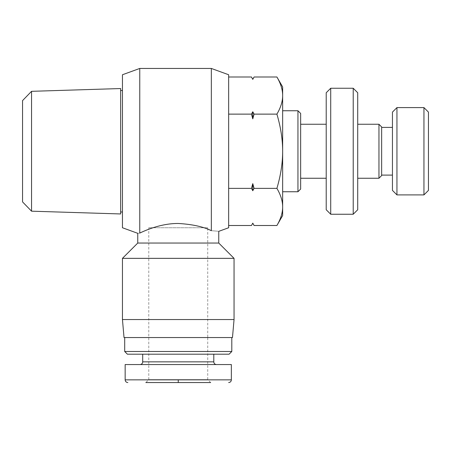 <?xml version="1.0" encoding="UTF-8"?>
<svg xmlns="http://www.w3.org/2000/svg" width="451" height="451" viewBox="0 0 451 451"><rect width="100%" height="100%" fill="white"/><g stroke="black" fill="none" stroke-linecap="round" stroke-linejoin="round"><path stroke-width="0.34" stroke-dasharray="2.25 1.69" d="M120.648 90.499L120.648 211.998L120.648 90.499M122.452 90.499L122.452 211.998L122.452 90.499M22.55 201.901L22.55 100.601M31.547 91.322L31.547 211.181M120.648 213.954L120.648 88.543M282.647 110.749L282.647 191.748L282.647 110.749M300.648 113.449L300.648 189.048M297.948 191.748L297.948 110.749M326.214 178.252L326.214 124.251L326.214 178.252M300.648 178.252L300.648 124.251L300.648 178.252M357.716 124.251L357.716 178.252L357.716 124.251M396.948 107.597L396.948 194.9M392.449 190.401L392.449 112.102M392.449 175.101L392.449 127.402L392.449 175.101M381.647 175.101L381.647 127.402L381.647 175.101M330.718 88.249L330.718 214.248M326.214 209.749L326.214 92.748M357.716 92.748L357.716 209.749M353.218 214.248L353.218 88.249M428.45 112.102L428.45 190.401M423.951 194.9L423.951 107.597M381.647 126.951L381.647 175.552M378.953 178.252L378.953 124.251M251.478 114.126L252.78 118.861L252.78 111.752L251.478 114.126L228.651 114.126L228.651 76.997L228.651 188.377L228.651 114.126M251.478 188.377L252.78 190.745L252.78 183.636L251.478 188.377L228.651 188.377L228.651 225.506L228.651 188.377M252.78 190.745L254.076 188.377L252.78 183.636M252.78 118.861L254.076 114.126L252.78 111.752M276.908 76.997C280.759 83.576 282.67 89.76 282.647 95.561C282.67 101.357 280.759 107.547 276.908 114.126L254.076 114.126M276.908 114.126C280.759 127.278 282.67 139.652 282.647 151.248C282.67 162.845 280.759 175.225 276.908 188.377L254.076 188.377M276.908 188.377C280.759 194.956 282.67 201.14 282.647 206.941C282.67 212.737 280.759 218.927 276.908 225.506M282.647 215.555L282.647 86.947M218.752 243.05L137.752 243.05M211.339 68.451L211.339 230.686C221.199 231.498 221.199 231.498 211.339 230.686C203.356 226.712 192.323 224.305 178.252 223.47C160.832 223.363 144.996 230.596 139.759 233.088C137.07 233.392 137.07 233.392 139.759 233.088L139.759 68.451M234.052 258.35L122.452 258.35M122.452 319.55L234.052 319.55M232.474 337.551L124.025 337.551M122.452 227.749L122.452 74.748M228.651 74.748L228.651 227.749M207.725 227.749L148.774 227.749L207.725 227.749L207.725 337.551L148.774 337.551L148.774 227.749M148.774 337.551L207.725 337.551L207.725 379.624L148.774 379.624L207.725 379.624L210.651 382.549L145.848 382.549L148.774 379.624L148.774 337.551L207.725 337.551L148.774 337.551M231.803 337.551L124.701 337.551L231.803 337.551M124.701 351.498L231.803 351.498M229.102 354.198L127.402 354.198M178.252 379.849L231.352 379.849L178.252 379.849M125.152 364.549L231.352 364.549M213.802 354.198L142.702 354.198L213.802 354.198M216.503 364.549L140.002 364.549L216.503 364.549M142.702 361.849L213.802 361.849"/><path stroke-width="0.68" d="M120.648 90.499L122.452 90.499M120.648 211.998L122.452 211.998M31.547 91.322L120.648 88.543L120.648 213.954L31.547 211.181L31.547 91.322L22.55 100.601L22.55 201.901L31.547 211.181M282.647 110.749L297.948 110.749L297.948 191.748L282.647 191.748M297.948 191.748L300.648 189.048L300.648 113.449L297.948 110.749M326.214 178.252L300.648 178.252M326.214 124.251L300.648 124.251M357.716 124.251L378.953 124.251L378.953 178.252L357.716 178.252M378.953 124.251L381.647 126.951L381.647 175.552L378.953 178.252M396.948 107.597L392.449 112.102L392.449 190.401L396.948 194.9L396.948 107.597L423.951 107.597L423.951 194.9L396.948 194.9M423.951 107.597L428.45 112.102L428.45 190.401L423.951 194.9M392.449 175.101L381.647 175.101M392.449 127.402L381.647 127.402M353.218 214.248L353.218 88.249L357.716 92.748L357.716 209.749L353.218 214.248L330.718 214.248L330.718 88.249L326.214 92.748L326.214 209.749L330.718 214.248M353.218 88.249L330.718 88.249M252.78 79.365L254.076 76.997L252.78 79.365L251.478 76.997L252.78 79.365L251.478 76.997L228.651 76.997M252.78 223.132L254.076 225.506L252.78 223.132L251.478 225.506L252.78 223.132L251.478 225.506L228.651 225.506M251.478 188.377L252.78 183.636L252.78 190.745L251.478 188.377L228.651 188.377M252.78 118.861L251.478 114.126L252.78 111.752L252.78 118.861L254.076 114.126L252.78 111.752M252.78 183.636L254.076 188.377L252.78 190.745M276.908 114.126C280.759 107.547 282.67 101.357 282.647 95.561L282.647 215.555L276.908 225.506C280.759 218.927 282.67 212.737 282.647 206.941C282.67 201.14 280.759 194.956 276.908 188.377C280.759 175.225 282.67 162.845 282.647 151.248C282.67 139.652 280.759 127.278 276.908 114.126L254.076 114.126M276.908 76.997L282.647 86.947L282.647 95.561C282.67 89.76 280.759 83.576 276.908 76.997L254.076 76.997L252.78 79.252M251.478 114.126L228.651 114.126M276.908 225.506L254.076 225.506L252.78 223.251M276.908 188.377L254.076 188.377M218.752 243.05L218.752 231.352L228.651 227.749L228.651 74.748L211.339 68.451L211.339 230.686C221.199 231.498 221.199 231.498 211.339 230.686C203.356 226.712 192.323 224.305 178.252 223.47C160.832 223.363 144.996 230.596 139.759 233.088C137.07 233.392 137.07 233.392 139.759 233.088L139.759 68.451L122.452 74.748L122.452 227.749L137.752 233.319L137.752 243.05L218.752 243.05L234.052 258.35L234.052 319.55L122.452 319.55L124.025 337.551L232.474 337.551L234.052 319.55M137.752 243.05L122.452 258.35L234.052 258.35M210.651 382.549L145.848 382.549M231.803 337.551L231.803 351.498L124.701 351.498L124.701 337.551M124.701 351.498L127.402 354.198L229.102 354.198L231.803 351.498M178.252 379.849L231.352 379.849L125.152 379.849L178.252 379.849L178.252 382.549M228.657 382.549C230.292 382.386 231.194 381.49 231.357 379.849L231.352 364.549L125.152 364.549L125.152 379.849C125.31 381.49 126.212 382.386 127.847 382.549M213.802 354.198L213.802 361.849A2.7 2.7 0 0 0 216.503 364.549M142.702 354.198L142.702 361.849A2.7 2.7 0 0 1 140.002 364.549M213.802 361.849L142.702 361.849M122.452 258.35L122.452 319.55M139.759 68.451L211.339 68.451"/></g></svg>
